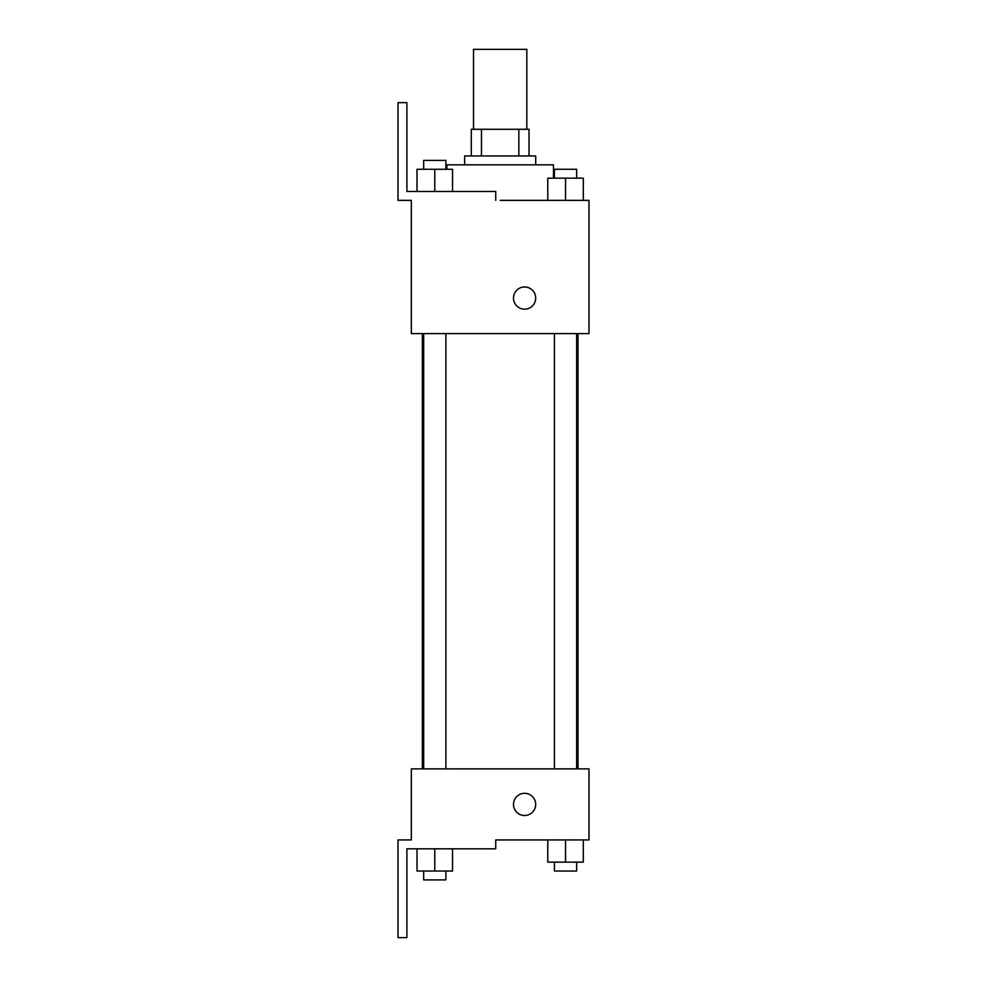 <?xml version="1.0" encoding="UTF-8"?>
<svg xmlns="http://www.w3.org/2000/svg" width="987" height="987" viewBox="0 0 987 987"><rect width="100%" height="100%" fill="white"/><g stroke="black" fill="none" stroke-linecap="round" stroke-linejoin="round"><path stroke-width="1.48" d="M526.811 129.297L526.811 49.35L473.513 49.35L473.513 129.297M481.471 155.946L481.471 129.297L471.292 129.297L471.292 155.946L471.292 129.297M481.471 129.297L529.032 129.297L529.032 155.946M518.854 155.946L518.854 129.297M464.63 164.829L464.63 155.946L535.694 155.946L535.694 164.829M553.46 178.153L553.46 164.829L446.864 164.829L446.864 169.27M500.162 200.361L588.992 200.361L583.305 200.361L583.305 178.153L547.773 178.153L547.773 200.361M513.487 298.074A11.104 11.104 0 0 1 530.142 288.463A11.104 11.104 0 0 1 530.142 307.685A11.104 11.104 0 0 1 513.487 298.074M495.721 200.361L495.721 191.478L406.891 191.478L406.891 102.648L398.008 102.648L398.008 200.361L411.332 200.361L411.332 333.606L588.992 333.606L588.992 200.361M411.332 768.873L588.992 768.873L588.992 839.937L495.721 839.937L495.721 848.82L406.891 848.82L406.891 937.65L398.008 937.65L398.008 839.937L411.332 839.937L411.332 768.873M513.487 804.405A11.104 11.104 0 0 1 530.142 794.794A11.104 11.104 0 0 1 530.142 814.016A11.104 11.104 0 0 1 513.487 804.405M547.773 839.937L547.773 862.144L583.305 862.144L583.305 839.937L583.305 862.144M565.539 862.144L565.539 839.937M576.642 862.144L576.642 871.027L554.435 871.027L554.435 862.144M417.02 848.82L417.02 871.027L452.552 871.027L452.552 848.82L452.552 871.027M434.786 871.027L434.786 848.82M445.89 871.027L445.89 879.91L423.682 879.91L423.682 871.027M565.539 200.361L565.539 178.153M583.305 200.361L583.305 178.153M576.642 178.153L576.642 169.27L554.435 169.27L554.435 178.153M417.02 191.478L417.02 169.27L452.552 169.27L452.552 191.478L452.552 169.27M434.786 191.478L434.786 169.27M445.89 169.27L445.89 160.387L423.682 160.387L423.682 169.27M577.975 768.873L577.975 333.606M422.35 768.873L422.35 333.606M554.435 333.606L554.435 768.873M576.642 333.606L576.642 768.873M445.89 768.873L445.89 333.606M423.682 768.873L423.682 333.606"/></g></svg>
